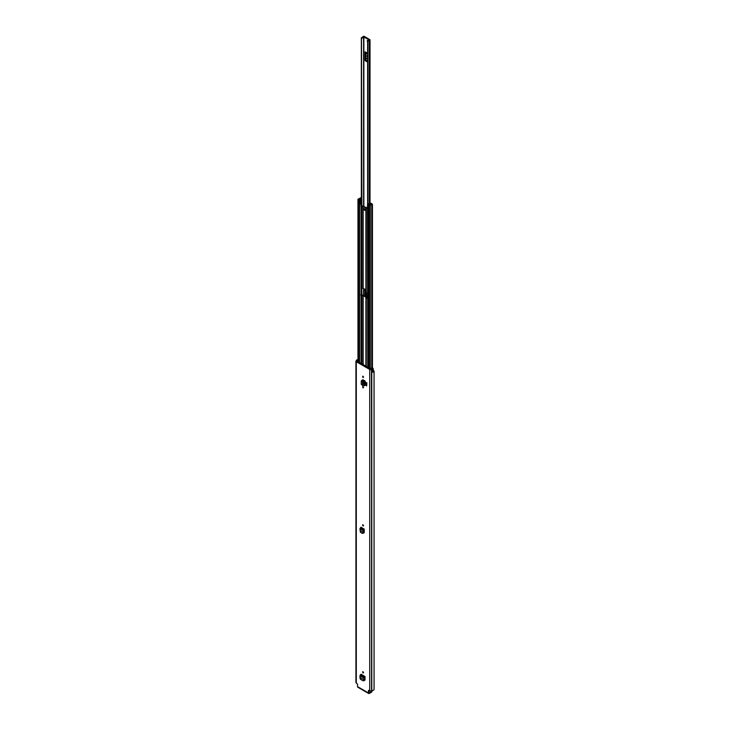 <?xml version="1.0" encoding="UTF-8"?>
<svg xmlns="http://www.w3.org/2000/svg" width="730" height="730" viewBox="0 0 730 730"><rect width="100%" height="100%" fill="white"/><g stroke="black" fill="none" stroke-linecap="round" stroke-linejoin="round"><path stroke-width="1.09" d="M363.011 524.779L363.011 526.056L362.618 524.733L363.567 525.737M365 680.114L364.471 680.369L365.009 680.059L365.009 676.537L361.022 674.237L359.926 675.761L360.027 678.279L360.428 679.238L363.102 680.789L364.489 679.511L363.102 680.789M364.297 680.269L365.009 680.059M363.011 387.931L362.618 386.608L363.011 387.931M363.011 377.538L362.618 376.224L363.011 377.538M362.938 379.7L362.326 380.202M362.828 379.773L365.027 380.96L364.827 385.559L365.027 380.96M368.449 690.498L368.449 692.934A1.232 0.712 120 0 0 368.705 693.5A1.232 0.712 120 0 0 369.325 693.436L371.752 692.031L371.752 691.392L369.325 692.797L369.006 690.324M368.878 690.252L369.727 690.744A1.232 0.712 0 0 0 371.479 690.744L371.78 690.635A2.29 1.323 0 0 0 374.07 689.312A2.29 1.323 0 0 0 374.052 689.184L374.052 371.187M374.07 689.312L374.07 371.05A2.29 1.323 0 0 1 372.857 372.218L372.857 369.216A2.29 1.323 180 0 1 371.78 369.371L371.479 369.471A1.232 0.712 180 0 1 369.727 369.471L356.295 361.715A1.232 0.712 180 0 1 355.93 361.213A1.232 0.712 180 0 1 356.295 360.711L356.477 360.529A2.29 1.323 180 0 1 356.751 359.908L356.769 359.926A1.086 0.63 0 0 1 357.965 359.717M368.705 693.5L357.828 687.222A1.232 0.712 -60 0 1 357.572 686.656L357.572 684.22L356.295 682.988L356.295 361.715M365.548 382.082L365.548 385.038L366.679 385.915L366.679 382.958L365.548 382.082L366.679 382.958M366.679 385.915L366.871 382.849M363.011 673.023L362.618 671.709L363.011 673.023M364.215 529.113L364.215 529.761L364.215 529.113L361.022 527.27L359.926 528.794L360.428 532.27L362.299 533.356L363.704 532.088L363.504 532.873L364.215 532.635L364.215 529.761L363.704 532.088M363.64 532.334L364.215 532.672L363.686 532.946L364.215 532.635M363.567 672.704L363.011 671.746M364.425 679.758L365 680.095M363.567 387.612L363.011 386.644M363.567 377.218L363.011 376.26M362.837 379.782L362.837 380.266M372.838 369.197A1.086 0.63 0 0 0 373.258 368.705A1.086 0.63 0 0 0 372.939 368.258A1.086 0.63 0 0 0 372.619 368.139L370.876 368.166L372.263 368.869A1.506 0.867 180 0 1 371.78 368.915A1.086 0.63 0 0 0 371.013 369.097L356.943 360.976A1.086 0.63 0 0 0 357.262 360.538A1.506 0.867 180 0 1 357.344 360.255L357.965 360.319M372.857 372.145A1.086 0.63 0 0 0 373.258 371.661L373.258 368.705M374.07 371.05A2.29 1.323 0 0 0 374.052 370.922L373.258 370.794M355.93 361.213L355.93 682.486A1.232 0.712 0 0 0 356.295 682.988M371.752 691.547L371.752 692.031M371.752 691.392L371.479 369.471M370.876 369.179L370.876 368.166M362.5 385.139L362.5 380.686L361.25 381.115L361.25 384.336L363.002 385.641L363.002 381.051L364.361 381.17L364.827 380.951L364.343 380.595A0.931 0.538 180 0 1 364.38 380.576M363.002 385.641L364.827 385.559M364.343 380.595L363.002 381.051L362.208 380.193L361.25 381.115M362.208 380.193L361.45 380.677L362.208 380.193M362.5 380.659L363.111 380.376L362.5 380.659M362.764 380.248L363.649 380.804M364.489 679.511L363.941 679.721L365.009 676.537M360.155 677.54L363.941 679.721L364.452 677.686M359.926 675.761L363.896 678.061L364.945 676.582M362.317 533.356L363.504 532.873M363.659 530.263L363.157 532.307L363.713 531.997L363.157 532.307L360.155 530.573M359.926 528.794L363.111 530.637L364.151 529.159M369.197 40.022L369.097 40.05A2.062 1.195 180 0 0 367.126 41.053L367.893 41.263A1.277 0.739 180 0 1 367.893 41.236A1.277 0.739 180 0 1 369.124 40.497A0.931 0.538 0 0 0 369.745 39.575L364.416 36.5A0.931 0.538 0 0 0 362.819 36.865A1.277 0.739 180 0 1 361.496 37.577L361.861 206.07M365.648 52.733L365.338 59.705A1.506 0.867 120 0 0 365.091 60.636L365.091 51.848A1.506 0.867 120 0 0 365.338 52.496L366.068 53.162L365.648 59.103M365.648 289.71L365.338 294.226A1.506 0.867 120 0 0 365.091 295.157L365.091 289.39M369.197 39.895L363.604 36.874A2.062 1.195 180 0 1 361.861 38.015M367.126 56.949L367.126 55.608M366.068 290.923L365.648 293.633M364.526 210.249A0.903 0.52 -120 0 0 364.526 208.771A0.903 0.52 -120 0 0 364.526 210.249M364.37 208.698A0.903 0.52 -120 0 0 365.146 210.039M361.131 288.104L361.131 294.591L362.965 295.23A0.931 0.538 180 0 1 363.631 295.385L366.36 296.964A0.931 0.538 180 0 1 366.633 297.347L366.633 298.086M361.058 363.832L361.058 206.298L360.875 204.227L360.072 203.761L361.35 203.953L361.45 205.988L362.965 206.07A0.931 0.538 180 0 1 363.631 206.234L366.36 207.804A0.931 0.538 180 0 1 366.423 207.849M361.058 295.458A0.931 0.538 0 0 0 361.724 295.613L363.157 295.659L365.894 297.238L365.967 298.068A0.931 0.538 0 0 0 366.241 298.451L366.314 298.488M361.058 206.298A0.931 0.538 0 0 0 361.724 206.453L363.157 206.499L365.967 208.187L365.967 289.956L363.157 288.268L361.724 288.222A0.931 0.538 180 0 1 361.058 288.067M367.5 207.694L366.423 207.429L367.5 207.502M370.977 204.382L370.977 203.798L371.752 204.29A2.144 1.232 180 0 0 369.654 205.504L370.311 205.513A1.478 0.849 180 0 1 371.762 204.674L372.446 204.272L371.442 203.524L370.256 203.807A1.25 0.721 180 0 1 370.256 203.825A1.25 0.721 180 0 1 368.997 204.546L368.194 204.701M365.967 208.187L365.967 290.677A0.931 0.538 180 0 0 366.241 291.06L366.633 298.305M366.423 207.429L366.241 209.291A0.931 0.538 0 0 1 365.967 208.908M367.236 207.84L367.719 208.123L367.555 207.658M370.977 203.798L370.922 203.807A1.916 1.104 180 0 1 370.922 203.825A1.916 1.104 180 0 1 368.988 204.929L367.719 204.975L367.719 208.123M361.341 199.445L360.173 200.011L360.328 199.536A1.25 0.721 180 0 1 360.328 199.527A1.25 0.721 180 0 1 361.341 198.825M361.341 203.095L359.58 203.424L359.653 199.555A1.916 1.104 180 0 1 359.662 199.527A1.916 1.104 180 0 1 361.341 198.432M359.58 203.424L360.072 203.761M365.967 297.347L365.967 298.068M361.341 197.693L360.1 197.939A1.478 0.849 180 0 1 358.649 198.779L358.174 199.463L359.452 199.682M367.5 207.822L367.5 204.665L369.517 203.123A0.812 0.474 0 0 1 370.137 202.958L371.114 203.341L368.185 204.637M361.341 199.938L359.58 200.275M368.321 368.02L368.321 205.322M358.977 362.627L358.977 199.929M361.341 198.232L360.766 197.949A2.144 1.232 180 0 1 358.658 199.162L359.452 199.655M361.341 37.759L361.341 203.944L360.875 204.227M367.5 204.665L367.756 367.692M357.572 686.656L368.449 692.934M369.727 690.744L369.727 369.471M357.344 360.255L357.344 361.688M357.262 361.633L357.262 360.538M356.943 361.45L356.943 360.976M371.78 690.635L371.78 369.371M371.57 690.689L371.57 369.416M357.901 362.007L357.901 360.237M364.361 385.768L363.868 380.814M360.51 674.602L364.553 677.504M360.51 527.635L363.759 530.08M367.126 53.016L365.091 51.848M365.091 60.636L367.126 61.813M363.868 295.522L363.868 288.678M363.868 206.371L363.868 36.819M365.091 295.157L366.633 296.051M369.124 203.396L369.124 40.497M363.604 295.376L363.604 288.532M363.604 206.216L363.604 36.874M361.861 288.222L361.861 295.23M361.341 295.048L361.341 288.177L361.341 295.048M367.591 41.355L367.591 204.464M367.747 204.345L367.747 41.355M365.338 52.496L367.126 53.527M367.126 53.673L366.022 53.034M367.126 60.727L365.338 59.705M366.022 58.373L367.126 59.002M366.068 53.162L367.126 53.774M367.126 58.792L366.068 58.181M366.633 294.975L365.338 294.226M366.022 292.894L366.633 293.25M366.633 293.031L366.068 292.703M363.157 365.046L363.157 295.659M365.894 366.615L365.894 297.238M365.894 289.846L365.894 208.077M363.157 288.268L363.157 206.499M366.241 291.06L366.241 209.291M366.241 366.825L366.241 298.451M359.552 362.956L359.552 200.257M361.724 364.215L361.724 295.613M361.724 288.222L361.724 206.453M362.965 364.936L362.965 295.613M362.965 288.222L362.965 206.453M363.157 380.421L363.157 379.947M370.311 369.17L370.311 205.513M371.762 367.911L371.762 204.674M370.019 203.369L370.019 204.245M360.602 203.451L360.602 200.303M369.134 368.486L369.134 205.787M358.174 362.162L358.174 199.463M360.766 198.533L360.766 197.949M360.821 198.514L360.821 197.93M361.45 205.988L360.985 206.252M361.35 205.796L360.875 206.07M370.137 204.135L370.137 203.341M361.45 295.139L360.985 295.413M360.666 294.856L361.131 294.591M371.935 691.794L371.935 691.146M363.412 680.834L363.951 680.688M362.627 533.411L363.166 533.265M361.341 203.944L361.341 37.75M370.028 202.958L370.028 39.958M372.446 368.093L372.446 204.272M357.965 362.043L357.965 199.18M359.315 362.828L359.315 199.938"/></g></svg>
